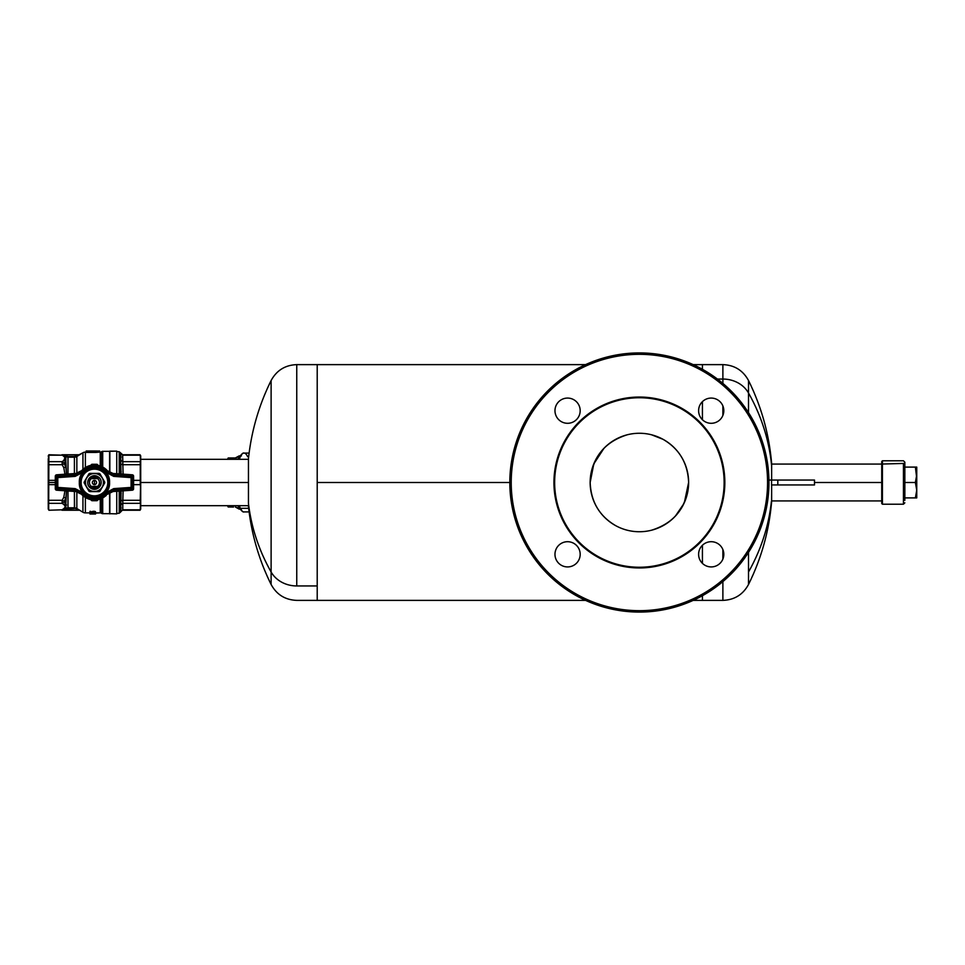 <?xml version="1.0" encoding="UTF-8"?>
<svg xmlns="http://www.w3.org/2000/svg" width="965" height="965" viewBox="0 0 965 965"><rect width="100%" height="100%" fill="white"/><g stroke="black" fill="none" stroke-linecap="round" stroke-linejoin="round"><path stroke-width="1.45" d="M104.208 497.035A17.515 17.515 0 0 1 91.856 499.822A17.515 17.515 0 0 0 104.208 497.035L107.827 493.175A17.117 17.117 0 0 1 81.072 493.175L81.53 494.285L81.072 493.175L82.158 492.307A15.717 15.717 0 0 0 106.741 492.307L113.737 488.616L131.095 487.409L131.192 488.797L113.834 490.015L113.014 491.547L132.289 490.196L113.014 491.547L132.289 490.196L131.192 488.797L132.289 490.196A1.399 1.399 -38.3 0 0 133.592 488.797L132.289 490.196L113.014 491.547L113.737 488.616L106.741 492.307L107.827 493.175L113.834 490.015L131.192 488.797L132.495 487.409A1.399 1.399 141.7 0 1 131.192 488.797L131.095 477.591L113.737 476.384L106.741 472.693A15.717 15.717 0 0 0 82.158 472.693L75.161 476.384L57.804 477.591L57.707 476.203L75.065 474.985L75.885 473.453L56.609 474.804L75.885 473.453L56.609 474.804L57.707 476.203L56.609 474.804A1.399 1.399 141.7 0 0 55.307 476.203L56.609 474.804L75.885 473.453L75.161 476.384L82.158 472.693L81.072 471.825A17.117 17.117 0 0 1 107.827 471.825L107.368 470.715L107.827 471.825L106.741 472.693L113.737 476.384L113.834 474.985L131.192 476.203L132.289 474.804L133.592 476.203L132.495 477.591L132.495 487.409L133.592 488.797L132.495 487.409L131.095 487.409L132.495 487.409L132.495 477.591L131.192 476.203L131.095 477.591L132.495 477.591L131.095 477.591L131.192 476.203L113.834 474.985L107.827 471.825A17.117 17.117 0 0 0 81.072 471.825L75.065 474.985L57.707 476.203L56.404 477.591A1.399 1.399 -38.3 0 1 57.707 476.203L57.804 487.409L75.161 488.616L82.158 492.307L75.161 488.616L75.065 490.015L57.707 488.797L56.609 490.196L55.307 488.797L56.404 487.409L56.404 477.591L55.307 476.203L56.404 477.591L57.804 477.591L56.404 477.591L56.404 487.409L57.707 488.797L57.804 487.409L56.404 487.409L57.804 487.409L57.707 488.797L75.065 490.015L81.072 493.175A17.117 17.117 0 0 0 107.827 493.175L106.741 492.307A15.717 15.717 0 0 1 82.158 492.307L81.072 493.175M84.691 467.965A17.515 17.515 0 0 1 97.043 465.178A17.515 17.515 0 0 0 84.691 467.965L81.53 470.715L81.072 471.825L82.158 472.693A15.717 15.717 0 0 1 106.741 472.693L107.827 471.825M81.157 493.899A17.515 17.515 0 0 0 91.856 499.822A17.515 17.515 0 0 1 81.157 493.899A17.515 17.515 0 0 0 90.312 499.52L91.856 499.822L90.312 499.52M107.73 471.101A17.515 17.515 0 0 0 97.043 465.178A17.515 17.515 0 0 1 107.73 471.101A17.515 17.515 0 0 0 98.587 465.48L97.043 465.178L98.587 465.48A17.515 17.515 0 0 1 107.742 471.101M113.4 474.949L113.014 473.453L132.289 474.804L131.192 476.203A1.399 1.399 38.3 0 1 132.495 477.591L133.592 476.203L133.592 488.797L133.592 476.203A1.399 1.399 -141.7 0 0 132.289 474.804L113.014 473.453L132.289 474.804L113.014 473.453L113.737 476.384L131.095 477.591L131.095 487.409L113.737 488.616L113.834 490.015M75.499 490.051L75.885 491.547L56.609 490.196L57.707 488.797A1.399 1.399 -141.7 0 1 56.404 487.409L55.307 488.797L55.307 476.203L55.307 488.797A1.399 1.399 38.3 0 0 56.609 490.196L75.885 491.547L56.609 490.196L75.885 491.547L75.161 488.616L57.804 487.409L57.804 477.591L75.161 476.384L75.065 474.985L81.072 471.825L81.53 470.715L76.356 473.405M79.335 482.5C78.394 463.007 110.492 463.007 109.564 482.5C110.492 501.993 78.394 501.993 79.335 482.5A15.114 15.114 0 0 0 94.449 497.614A15.114 15.114 0 0 0 109.564 482.5L108.864 482.5A14.415 14.415 0 0 0 94.449 468.085A14.415 14.415 0 0 0 80.035 482.5L80.409 482.5A14.041 14.041 0 0 1 94.449 468.459A14.041 14.041 0 0 1 108.49 482.5L108.49 482.5A14.041 14.041 0 0 1 94.449 496.541A14.041 14.041 0 0 1 80.409 482.5L80.035 482.5A14.415 14.415 0 0 0 94.449 496.915A14.415 14.415 0 0 0 108.864 482.5A14.415 14.415 0 0 1 94.449 496.915A14.415 14.415 0 0 1 80.035 482.5L79.335 482.5L80.035 482.5A14.415 14.415 0 0 1 94.449 468.085A14.415 14.415 0 0 1 108.864 482.5L109.564 482.5A15.114 15.114 0 0 0 94.449 467.386A15.114 15.114 0 0 0 79.335 482.5M81.108 482.5A13.341 13.341 0 0 0 94.449 495.841A13.341 13.341 0 0 0 107.791 482.5A13.341 13.341 0 0 0 94.449 469.159A13.341 13.341 0 0 0 81.108 482.5L80.409 482.5A14.041 14.041 0 0 0 94.449 496.541A14.041 14.041 0 0 0 108.49 482.5L107.791 482.5A13.341 13.341 0 0 1 94.449 495.841A13.341 13.341 0 0 1 81.108 482.5A13.341 13.341 0 0 1 94.449 469.159A13.341 13.341 0 0 1 107.791 482.5L108.49 482.5A14.041 14.041 0 0 0 94.449 468.459A14.041 14.041 0 0 0 80.409 482.5L81.108 482.5M90.963 478.302L97.935 478.302M97.935 486.698L90.963 486.698M110.613 474.092L111.602 474.515M111.904 473.308L107.368 470.715M78.286 490.908L77.296 490.485M81.53 494.285L75.885 491.547L81.325 494.068M113.363 490.063L111.59 490.485M110.396 491.016L109.238 491.776M108.189 492.765L107.368 494.285L112.543 491.595M56.609 474.804L55.307 476.203L55.307 488.797L56.609 490.196M80.553 471.632L81.434 472.717L80.553 471.632L81.567 470.679L75.885 473.453M77.345 473.224L78.587 472.802M82.664 469.569L83.629 468.737M107.561 470.92L108.659 471.873M109.877 472.609L111.277 473.152M113.014 473.453L107.405 470.751M132.289 490.196L133.592 488.797L133.592 476.203L132.289 474.804M108.345 493.368L107.465 492.283L108.345 493.368L107.332 494.321L113.014 491.547M111.554 491.776L110.312 492.198M106.234 495.431L105.269 496.263M88.961 473.791A10.301 10.301 0 0 1 89.636 473.393L99.25 473.393A10.301 10.301 0 0 1 99.6 473.586L98.937 474.732A8.962 8.962 0 0 1 102.218 486.987A8.962 8.962 0 0 1 89.962 490.268A8.962 8.962 0 0 0 102.218 486.987A8.962 8.962 0 0 0 98.937 474.732A8.962 8.962 0 0 0 86.681 478.013A8.962 8.962 0 0 0 89.962 490.268L89.299 491.414A10.301 10.301 0 0 0 89.636 491.607L99.25 491.607A10.301 10.301 0 0 0 99.926 491.209L104.739 482.886L99.926 491.209A10.301 10.301 0 0 1 99.25 491.607L89.636 491.607L89.962 490.268A8.962 8.962 0 0 1 86.681 478.013A8.962 8.962 0 0 1 98.937 474.732L99.6 473.586A10.301 10.301 0 0 0 99.25 473.393L89.636 473.393A10.301 10.301 0 0 0 88.961 473.791L84.16 482.114A10.301 10.301 0 0 0 84.16 482.886L88.961 491.209A10.301 10.301 0 0 0 89.299 491.414A10.301 10.301 0 0 1 88.961 491.209L84.16 482.886A10.301 10.301 0 0 1 84.16 482.114L88.961 473.791L84.16 482.114M97.815 476.674C105.535 480.654 98.394 493.019 91.084 488.326C83.364 484.346 90.505 471.981 97.815 476.674A6.719 6.719 0 0 0 88.623 479.135A6.719 6.719 0 0 0 91.084 488.326L91.711 487.229A5.464 5.464 0 0 1 90.794 486.565L91.253 486.372A5.018 5.018 0 0 1 91.253 478.628L97.646 478.628A5.018 5.018 0 0 1 97.646 486.372L98.104 486.565A5.464 5.464 0 0 1 91.711 487.229L91.084 488.326A6.719 6.719 0 0 0 100.276 485.865A6.719 6.719 0 0 0 97.815 476.674L97.175 477.772L97.815 476.674M99.926 473.791L104.739 482.114A10.301 10.301 0 0 1 104.739 482.886A10.301 10.301 0 0 0 104.739 482.114L99.926 473.791A10.301 10.301 0 0 0 99.6 473.586A10.301 10.301 0 0 1 99.926 473.791M90.794 478.435A5.464 5.464 0 0 1 98.104 478.435L90.794 478.435M99.926 491.209L104.739 482.886M120.758 511.209L122.784 509.81L140.058 510.244L140.709 509.11L140.058 510.244L122.664 510.244L140.251 509.81L140.709 508.651L140.709 456.349L140.058 454.756L122.784 455.191L140.251 455.191L140.709 467.506L140.709 460.51L140.251 461.668L122.784 461.668L140.251 461.668L140.251 464.708L122.784 464.708L140.251 464.708L140.251 480.353L133.592 480.353L140.251 480.353L140.251 484.647L133.592 484.647L140.251 484.647L140.709 487.458L140.709 477.542L140.251 500.292L122.784 500.292L140.251 500.292L140.251 503.332L122.784 503.332L140.251 503.332L140.709 504.49L140.709 497.494L140.251 509.81L122.784 509.81L122.784 503.332L122.784 509.81L120.758 511.209L121.059 490.98M121.059 474.02L120.758 464.237L122.784 464.708L122.664 454.756L123.098 474.153L122.784 464.708L120.758 464.237L120.758 453.791L122.784 455.191L120.758 453.791M120.758 500.763L122.784 500.292L123.098 490.847L122.784 503.332L120.758 504.852L122.784 503.332L122.784 500.292L120.758 500.763L120.758 504.852M120.734 501.076L120.661 502.102M120.516 491.028L120.516 512.234L120.516 491.028M119.214 473.887L119.214 451.729L119.214 473.887M122.784 509.81L119.214 513.271L119.214 491.113L119.214 513.271L116.753 513.356M120.516 473.972L120.516 452.766L120.516 473.972M120.734 460.281L120.637 461.789M121.083 507.674L121.083 508.326M121.083 492.283L121.083 493.839M121.083 471.149L121.083 472.705M120.758 460.148L122.784 461.668L120.758 460.148L120.758 464.237M121.083 456.674L121.083 457.314M140.709 455.89L140.058 454.756L122.664 454.756L119.214 451.729L116.753 451.644M140.709 460.51L140.709 467.506L140.709 460.51M94.449 480.401L94.449 484.599A2.099 2.099 0 0 0 96.548 482.5A2.099 2.099 0 0 0 94.449 480.401A2.099 2.099 0 0 0 92.351 482.5A2.099 2.099 0 0 0 94.449 484.599L94.449 480.401A2.099 2.099 0 0 1 96.548 482.5A2.099 2.099 0 0 1 94.449 484.599A2.099 2.099 0 0 1 92.351 482.5A2.099 2.099 0 0 1 94.449 480.401M89.721 478.435L90.855 478.435L89.721 478.435M89.721 486.565L90.855 486.565L89.721 486.565M99.178 486.565L90.855 486.565L99.178 486.565M97.646 478.628L91.253 478.628A5.018 5.018 0 0 0 91.253 486.372L97.646 486.372A5.018 5.018 0 0 0 97.646 478.628M98.044 486.565L90.855 486.565M75.921 508.857L76.85 508.507L76.85 491.668L76.85 508.507L82.942 512.246L82.942 495.696L82.942 512.246A4.897 4.897 0 0 0 85.39 512.898L89.962 512.898L85.39 512.898A4.897 4.897 0 0 1 82.942 512.246L76.85 508.507L74.401 507.807L74.558 508.615M66.187 509.05L74.401 508.603L67.984 508.603L64.136 509.749M63.738 509.592L62.134 509.81L63.425 509.966L65.873 508.314L62.134 509.81L48.901 510.244L48.467 509.255L48.25 458.616M74.401 508.603L67.984 508.603L74.401 508.603L74.401 507.807L65.873 508.398L67.984 507.807L67.984 490.992L67.984 507.807L74.401 507.807L79.106 510.244L61.977 510.244L79.106 510.244L76.018 508.893M92.001 513.103L91.928 511.667L91.928 512.789L92.483 511.438L92.483 512.56L93.05 511.317L93.472 512.391L93.472 511.269L93.472 512.391L94.027 511.269L94.449 512.439L94.449 511.317L91.856 511.872L95.004 511.438L95.571 512.898L93.472 512.391L90.662 513.127L89.962 512.463L89.962 513.259L100.251 512.898L100.251 499.014L100.251 512.898A2.099 2.099 0 0 1 101.301 513.175L101.663 498.459L101.663 513.392A2.099 2.099 0 0 0 102.712 513.669L109.576 513.669L102.712 513.669A2.099 2.099 0 0 1 101.663 513.392M85.39 497.494L85.39 512.898L85.39 497.494M90.662 512.017L92.206 512.065L90.662 512.017M101.301 513.175L101.301 498.616L101.301 513.175A2.099 2.099 0 0 0 100.251 512.898L95.571 512.898L95.499 511.667L95.571 513.549L94.449 513.899L93.955 512.62L93.955 513.863L94.872 512.898L93.4 512.62L92.483 512.898L93.05 513.356L89.962 513.259L90.252 513.911L95.571 513.549L89.962 513.79L89.962 511.341L89.962 512.463L90.662 511.341L89.962 511.341L90.662 511.341L90.662 513.127L92.206 513.187M95.571 513.971L89.962 513.838L93.4 513.802L92.978 512.62L93.955 512.741L93.4 513.802L94.872 513.284L95.571 514.019L89.962 514.007M74.401 507.807L74.401 491.438L74.619 507.807M48.25 506.384L48.696 484.647L55.307 484.647L48.696 484.647L48.901 482.5L55.307 482.5L48.901 482.5L48.696 480.353L55.307 480.353L48.696 480.353L48.696 464.708L62.134 464.708L48.696 464.708L48.696 461.668L62.134 461.668L48.696 461.668L48.696 455.191L62.134 455.191L48.901 454.756L48.696 503.332L62.134 503.332L63.774 504.538C65.523 505.889 65.523 507.24 63.774 508.603L65.873 508.314L65.873 503.597L63.774 504.538L65.873 503.597L64.233 502.077L62.134 503.332L62.134 500.292L63.774 497.373L64.945 490.787L63.774 497.373L65.873 497.916L64.233 501.209L65.873 503.597L66.513 490.895L65.873 497.916L63.774 497.373L62.134 500.292L48.696 500.292L62.134 500.292L62.134 503.332L63.774 504.538L62.134 503.332L64.233 502.077L64.233 501.209L62.134 500.292L64.233 501.209L65.873 497.916L65.608 508.567L66.308 509.001L65.873 508.314L66.573 508.881L65.873 508.398L67.984 507.807M64.136 504.876L64.715 505.527M97.561 451.21L86.187 451.246L99.636 450.993L99.636 452.115L99.636 450.981L95.716 451.318L95.716 452.452L86.754 452.452L95.716 452.452L95.716 451.318L86.754 451.318L86.187 452.38L86.187 451.041L96.44 450.981L86.187 450.981L86.187 452.103L85.39 452.103A4.897 4.897 0 0 0 82.942 452.754L79.106 454.756L61.953 454.756L63.774 456.397L61.953 454.756L67.984 456.397L74.401 456.397L79.106 454.756L74.401 456.397L67.984 456.397L67.984 474.008L67.984 457.193L65.873 456.602L65.873 461.403L64.233 462.923L65.873 467.084L65.873 461.403L66.501 474.105L65.873 467.084L64.233 463.791L62.134 464.708L62.134 461.668L63.774 460.462C65.523 459.111 65.523 457.748 63.774 456.397L74.401 457.193L67.984 457.193L67.984 456.397L65.873 456.602L66.573 456.119L61.953 454.756L63.774 456.397C65.523 457.748 65.523 459.099 63.774 460.462L65.873 461.403L65.873 456.686L63.774 456.397M64.945 474.213L63.774 467.627L62.134 464.708L63.774 467.627L65.873 467.084L63.774 467.627L64.945 474.213M66.308 455.999L65.403 455.661M64.462 455.347L63.449 455.046M98.514 450.993L95.716 451.174L98.514 450.981M98.514 451.174L99.636 451.21M86.754 451.174L95.716 451.174L86.754 451.174M101.301 466.385L101.301 451.825A2.099 2.099 0 0 1 100.251 452.103L100.251 465.986L100.251 452.103A2.099 2.099 0 0 0 101.301 451.825L101.301 466.385M101.663 466.541L101.663 451.608A2.099 2.099 0 0 1 102.712 451.331L102.712 467.06L102.712 451.331L109.576 451.331L102.712 451.331A2.099 2.099 0 0 0 101.663 451.608L101.663 466.541M97.815 465.371L96.717 464.322L92.182 464.322L91.084 465.371M96.717 464.286L96.717 464.322A1.098 1.098 0 0 1 97.803 465.311A1.122 1.122 0 0 0 96.717 464.286L92.182 464.322L96.717 464.286A1.122 1.122 0 0 1 97.839 465.323A1.122 1.122 0 0 0 96.717 464.286L92.182 464.286A1.122 1.122 0 0 0 91.06 465.323A1.098 1.098 0 0 1 92.182 464.322L92.182 464.286A1.122 1.122 0 0 0 91.06 465.323M109.576 472.452L109.576 451.331L109.853 472.585L109.853 451.125L116.753 451.125L109.576 451.331L109.576 472.452M109.576 513.669L109.576 492.548L109.576 513.669L116.753 513.875L116.753 491.281L116.753 513.875L109.576 513.669M102.712 497.94L102.712 513.669L102.712 497.94M74.401 473.562L74.401 457.193L74.401 473.562M97.839 499.677A1.122 1.122 0 0 1 96.717 500.714L92.182 500.678A1.098 1.098 0 0 1 91.096 499.689A1.122 1.122 0 0 0 92.182 500.714L96.717 500.714A1.122 1.122 0 0 0 97.839 499.677A1.098 1.098 0 0 1 96.717 500.678L92.182 500.714A1.122 1.122 0 0 1 91.06 499.677A1.122 1.122 0 0 0 92.182 500.714M109.853 492.415L109.853 513.875L109.853 492.415M116.753 473.719L116.753 451.125L116.753 473.719M48.25 509.11L48.25 504.466L48.901 510.244L62.134 509.81L63.774 508.603C65.523 507.252 65.523 505.889 63.774 504.538M48.25 460.534L48.25 504.466M91.084 499.629L92.182 500.678L96.717 500.678L97.815 499.629M95.716 452.452L99.636 452.115L95.716 452.452M97.561 450.993L95.873 450.993M86.187 450.981L96.44 450.993M100.251 452.103L99.636 452.103L100.251 452.103M79.805 454.575L74.401 457.193L76.85 456.493L76.85 473.332L76.85 456.493L82.942 452.754L82.942 469.316L82.942 452.754A4.897 4.897 0 0 1 85.39 452.103L85.39 467.506L85.39 452.103L86.187 452.103M74.401 457.193L74.401 456.397L74.401 457.193M64.221 455.275L64.848 455.468M77.2 456.276L76.151 456.047L76.657 456.614M76.151 456.047L74.558 456.385M75.692 457.012L74.619 457.193M64.233 462.923L62.134 461.668L62.134 464.708L64.233 463.791L65.873 461.403L63.774 460.462L62.134 461.668L64.233 462.923M48.901 454.756L48.25 455.89L48.901 454.756L62.134 455.191M63.774 460.462L64.957 457.748M48.467 455.745L48.395 457.193M48.25 477.603L48.25 467.458M48.25 497.542L48.25 487.397M66.187 504.478L66.38 505.129M64.643 505.443L63.883 504.647M48.901 510.244L62.134 509.81M62.134 503.332L48.696 503.332L48.696 509.81M95.499 511.667L95.499 512.789L95.499 511.667M95.354 511.571L95.354 512.692L95.354 511.571M95.221 511.498L95.221 512.62L95.221 511.498M95.004 511.438L95.004 512.56L95.004 511.438M94.727 511.366L94.727 512.487L94.727 511.366M95.571 514.019L89.962 513.838L95.571 514.019M63.449 509.954L66.308 509.001M65.873 509.17L64.848 509.532M75.692 507.988L76.657 508.386M79.094 510.232L78.008 509.749M615.779 525.708A49.239 49.239 0 0 1 596.177 458.894A49.239 49.239 0 0 1 662.991 439.292A49.239 49.239 0 0 1 682.605 506.106A49.239 49.239 0 0 1 615.779 525.708A49.239 49.239 0 0 0 682.605 506.106A49.239 49.239 0 0 0 662.991 439.292A49.239 49.239 0 0 0 596.177 458.894A49.239 49.239 0 0 0 615.779 525.708A49.239 49.239 0 0 1 596.177 458.894A49.239 49.239 0 0 1 662.991 439.292A49.239 49.239 0 0 1 682.605 506.106A49.239 49.239 0 0 1 615.779 525.708A49.239 49.239 0 0 0 682.605 506.106A49.239 49.239 0 0 0 662.991 439.292L651.556 434.793L662.991 439.292A49.239 49.239 0 0 0 596.177 458.894A49.239 49.239 0 0 0 615.779 525.708C599.494 516.215 590.954 501.812 590.158 482.5L593.801 463.912L603.981 448.291M702.424 545.261L702.424 563.367L702.424 545.261M702.424 595.707L702.424 600.375L702.424 595.707M585.586 600.375L317.208 600.375L317.208 482.5L509.822 482.5L317.208 482.5L317.208 364.625L317.208 585.948L296.75 585.948A28.624 25.114 180 0 1 271.117 571.992A229.453 201.359 180 0 1 248.451 503.404L248.451 458.689L248.451 503.404A229.453 201.359 0 0 0 271.117 571.992L271.117 380.524L271.117 571.992A28.624 25.114 0 0 0 296.75 585.948L296.75 364.625L296.75 585.948L317.208 585.948L317.208 600.375L296.75 600.375C285.194 599.928 276.653 594.633 271.117 584.476L271.117 571.992L271.117 584.476C258.909 559.772 251.346 533.717 248.451 506.311M748.514 395.626L748.514 380.524C742.978 370.367 734.437 365.072 722.881 364.625L722.881 379.052L717.417 379.052L722.881 379.052L722.881 383.407L722.881 364.625L702.424 364.625L702.424 369.293L702.424 364.625L693.196 364.625M702.424 401.633L702.424 419.739L702.424 401.633M771.638 501.414L771.638 484.949L771.638 501.414C769.177 530.557 761.469 558.253 748.514 584.476L748.514 552.366L748.514 584.476C742.978 594.633 734.437 599.928 722.881 600.375L722.881 581.593L722.881 600.375L693.196 600.375M771.638 465.902L771.638 480.051L771.638 465.902A229.453 201.359 180 0 0 748.514 393.008A229.453 201.359 0 0 1 771.638 465.902L771.638 463.586L771.638 465.902M748.514 412.634L748.514 393.008L748.514 412.634M722.881 559.073L722.881 549.555L722.881 559.073M722.881 415.445L722.881 405.927L722.881 415.445M722.881 379.052A28.624 25.114 0 0 1 748.514 393.008A28.624 25.114 180 0 0 722.881 379.052M771.409 501.414A229.453 201.359 180 0 1 748.514 571.992L748.514 569.374M748.514 380.524L748.514 393.008L748.514 380.524C761.469 406.748 769.177 434.443 771.638 463.586M651.556 530.207C674.668 522.909 687.032 506.999 688.624 482.5C687.828 463.188 679.288 448.785 662.991 439.292C679.288 448.785 687.828 463.188 688.624 482.5L684.354 502.572M627.226 434.793C604.114 442.091 591.75 458.001 590.158 482.5M566.238 566.853A12.605 12.605 0 0 1 555.044 552.981A12.605 12.605 0 0 1 568.916 541.775A12.605 12.605 0 0 1 580.11 555.647A12.605 12.605 0 0 1 566.238 566.853A12.605 12.605 0 0 0 580.11 555.647A12.605 12.605 0 0 0 568.916 541.775A12.605 12.605 0 0 1 580.11 555.647A12.605 12.605 0 0 1 566.238 566.853A12.605 12.605 0 0 1 555.044 552.981A12.605 12.605 0 0 1 568.916 541.775M566.238 398.147A12.605 12.605 0 0 1 580.11 409.353A12.605 12.605 0 0 1 568.916 423.225A12.605 12.605 0 0 1 555.044 412.019A12.605 12.605 0 0 1 566.238 398.147A12.605 12.605 0 0 0 555.044 412.019A12.605 12.605 0 0 0 568.916 423.225A12.605 12.605 0 0 0 580.11 409.353A12.605 12.605 0 0 0 566.238 398.147M712.532 398.147A12.605 12.605 0 0 1 723.738 412.019A12.605 12.605 0 0 1 709.866 423.225A12.605 12.605 0 0 1 698.672 409.353A12.605 12.605 0 0 1 712.532 398.147A12.605 12.605 0 0 0 698.672 409.353A12.605 12.605 0 0 0 709.866 423.225A12.605 12.605 0 0 0 723.738 412.019A12.605 12.605 0 0 0 712.532 398.147M712.532 566.853A12.605 12.605 0 0 1 698.672 555.647A12.605 12.605 0 0 1 709.866 541.775A12.605 12.605 0 0 1 723.738 552.981A12.605 12.605 0 0 1 712.532 566.853A12.605 12.605 0 0 0 723.738 552.981A12.605 12.605 0 0 0 709.866 541.775A12.605 12.605 0 0 0 698.672 555.647A12.605 12.605 0 0 0 712.532 566.853A12.605 12.605 0 0 0 723.738 552.981A12.605 12.605 0 0 0 709.866 541.775M639.385 610.676A128.176 128.176 0 0 1 511.221 482.5A128.176 128.176 0 0 1 639.385 354.324A128.176 128.176 0 0 1 767.561 482.5A128.176 128.176 0 0 1 639.385 610.676L639.385 612.075A129.575 129.575 0 0 0 768.96 482.5A129.575 129.575 0 0 0 639.385 352.925A129.575 129.575 0 0 0 509.822 482.5A129.575 129.575 0 0 0 639.385 612.075A129.575 129.575 0 0 1 509.822 482.5A129.575 129.575 0 0 1 639.385 352.925L639.385 354.324A128.176 128.176 0 0 0 511.221 482.5A128.176 128.176 0 0 0 639.385 610.676A128.176 128.176 0 0 0 767.561 482.5A128.176 128.176 0 0 0 639.385 354.324L639.385 352.925A129.575 129.575 0 0 1 768.96 482.5A129.575 129.575 0 0 1 639.385 612.075L639.385 610.676M564.404 441.536A85.451 85.451 0 0 0 598.421 557.493A85.451 85.451 0 0 0 714.377 523.464A85.451 85.451 0 0 0 680.361 407.507A85.451 85.451 0 0 0 564.404 441.536A85.451 85.451 0 0 0 598.421 557.493A85.451 85.451 0 0 0 714.377 523.464A85.451 85.451 0 0 1 598.421 557.493A85.451 85.451 0 0 1 564.404 441.536L565.02 441.874A84.751 84.751 0 0 1 680.023 408.123A84.751 84.751 0 0 1 713.762 523.127A84.751 84.751 0 0 1 598.758 556.877A84.751 84.751 0 0 1 565.02 441.874A84.751 84.751 0 0 0 598.758 556.877A84.751 84.751 0 0 0 713.762 523.127L714.377 523.464A85.451 85.451 0 0 1 598.421 557.493A85.451 85.451 0 0 1 564.404 441.536A85.451 85.451 0 0 1 680.361 407.507A85.451 85.451 0 0 1 714.377 523.464L713.762 523.127A84.751 84.751 0 0 0 680.023 408.123A84.751 84.751 0 0 0 565.02 441.874L564.404 441.536M683.847 503.67L675.44 516.034M779.467 484.949L807.488 484.949M807.488 480.051L768.936 480.051L771.554 480.051L771.554 484.949L777.814 484.949L777.814 480.051L814.496 480.051L814.496 484.949L771.554 484.949L771.554 480.051L777.814 480.051L777.814 484.949M777.814 480.051L779.467 480.051M814.496 482.5L881.733 482.5L814.496 482.5M140.709 482.5L248.451 482.5L140.709 482.5M242.553 511.366A29.071 7.527 -90 0 1 239.935 508.241A29.071 7.527 -90 0 1 239.827 508.012L240.369 508.314A29.42 7.611 90 0 0 244.012 511.92A29.42 7.611 -90 0 1 240.369 508.314L239.827 508.012A29.071 7.527 -90 0 1 238.898 505.684A29.071 7.527 90 0 0 239.827 508.012L238.825 505.998A26.779 6.936 -90 0 1 238.681 505.684A26.779 6.936 90 0 0 238.825 505.998L239.827 508.012A29.071 7.527 90 0 0 239.935 508.241C241.769 511.173 243.132 512.391 244.012 511.92L249.103 511.92M238.681 459.316L238.934 458.785A26.779 6.936 90 0 0 238.681 459.316A26.779 6.936 -90 0 1 238.934 458.785L239.935 456.759A29.071 7.527 90 0 0 238.898 459.316A29.071 7.527 -90 0 1 239.935 456.759A29.071 7.527 -90 0 1 242.553 453.634M247.667 456.686A29.42 7.611 90 0 0 244.012 453.08A29.42 7.611 90 0 0 239.332 459.316A29.42 7.611 -90 0 1 244.012 453.08C243.132 452.609 241.769 453.827 239.935 456.759M239.332 505.684A29.42 7.611 90 0 0 240.369 508.314L248.668 508.314L240.369 508.314A29.42 7.611 -90 0 1 239.332 505.684M239.043 506.432A26.779 6.936 -90 0 1 238.934 506.215A26.779 6.936 -90 0 1 238.825 505.998L238.825 505.998A26.779 6.936 90 0 0 238.934 506.215L239.935 508.241M238.777 459.316A26.429 6.839 -90 0 1 239.163 458.568A26.429 6.839 90 0 0 238.777 459.316M241.383 509.11L239.175 509.11L235.303 506.987L240.152 508.688A26.61 6.888 -90 0 1 238.005 505.684A26.61 6.888 90 0 0 240.176 508.7M240.176 456.3A26.61 6.888 90 0 0 238.102 459.111L227.595 459.111A26.61 6.888 90 0 0 227.487 459.316A26.61 6.888 -90 0 1 227.595 459.111L238.102 459.111A26.61 6.888 90 0 0 238.005 459.316A26.61 6.888 -90 0 1 238.102 459.111L238.102 459.111A26.61 6.888 -90 0 1 240.176 456.3L235.339 457.953L239.175 455.89L241.383 455.89M233.542 507.047L228.174 506.987A26.61 6.888 -90 0 1 227.487 505.684A26.61 6.888 90 0 0 227.68 506.07A26.61 6.888 90 0 0 228.174 506.987L233.542 507.047M227.595 459.111A26.61 6.888 -90 0 1 228.21 457.953L235.339 457.953L228.21 457.953A26.61 6.888 90 0 0 227.68 458.93A26.61 6.888 90 0 0 227.595 459.111M904.844 500.328L904.844 462.187L904.844 500.328M904.844 462.187L903.445 460.788L882.432 460.788L882.432 463.441L882.432 460.788L881.733 461.487L881.733 464.056L903.445 463.441L881.733 464.056L881.733 503.513L882.432 504.213L882.432 463.441L882.432 504.213L903.445 504.213L903.445 463.441A1.399 1.23 0 0 1 904.844 464.672A1.399 1.23 180 0 0 903.445 463.441L903.445 504.213L904.844 502.813M916.219 479.472L915.375 482.5L916.75 490.208L915.375 497.904L904.844 497.904L916.75 497.904L916.75 474.792L915.375 482.5L904.844 482.5L915.375 482.5L916.219 485.528L915.375 482.5L916.75 474.792L916.75 467.096L915.375 467.096L916.605 477.193M904.844 467.096L915.375 467.096L904.844 467.096M915.508 467.096L916.75 467.096L916.75 474.792L915.375 467.096L916.75 467.096L916.75 474.792L916.75 467.096L915.508 467.096M916.219 470.112L915.375 467.096L916.219 470.112M916.75 490.184L916.75 497.904L904.844 497.904L915.375 497.904L916.75 490.208L915.375 482.5M915.508 497.904L916.75 496.022L915.375 497.904L916.75 497.904M916.75 474.792L916.605 492.596M916.219 494.888L915.375 497.904M881.733 464.056L881.733 502.463M86.187 451.246L86.187 452.38M585.586 364.625L296.75 364.625C285.194 365.072 276.653 370.367 271.117 380.524C258.909 405.228 251.346 431.283 248.451 458.689M881.733 500.919L771.638 500.919M881.733 464.081L771.638 464.081M140.709 505.684L248.451 505.684M140.709 459.316L248.451 459.316M249.103 453.08L244.012 453.08"/></g></svg>
